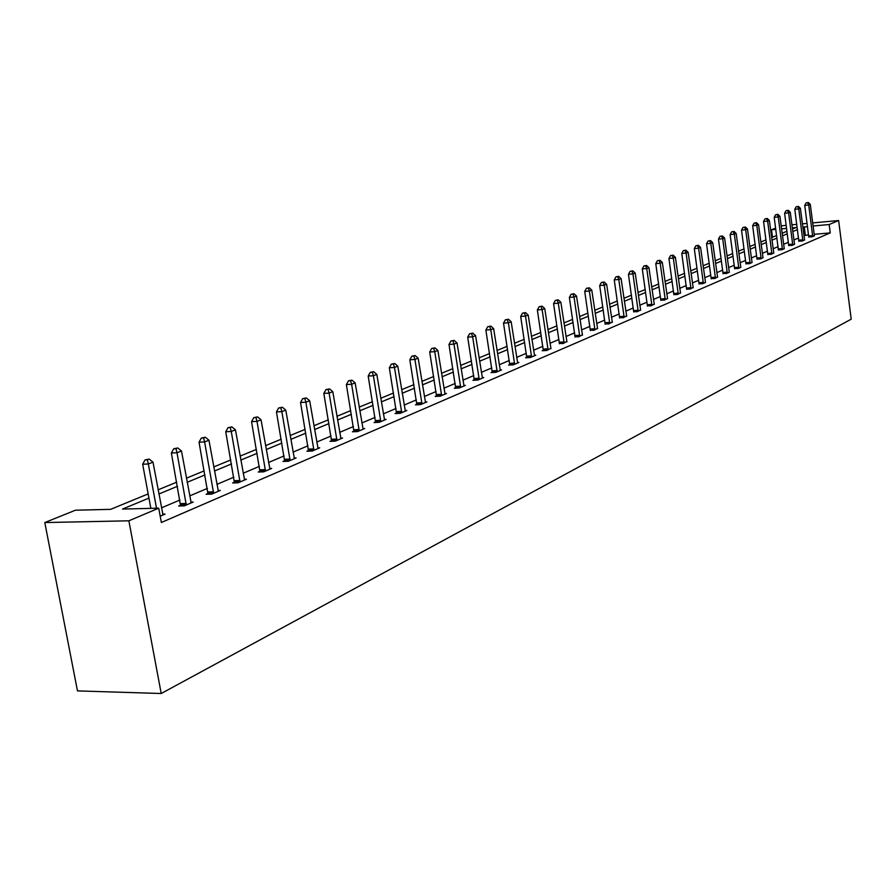 <?xml version="1.0" encoding="UTF-8"?>
<svg xmlns="http://www.w3.org/2000/svg" width="896" height="896" viewBox="0 0 896 896"><rect width="100%" height="100%" fill="white"/><g stroke="black" fill="none" stroke-linecap="round" stroke-linejoin="round"><path stroke-width="1.34" d="M772.475 237.216L771.49 229.779L775.622 228.11M781.189 225.87L786.195 225.344M148.165 493.909L110.6 509.354L75.443 510.205L44.8 522.558L77.47 690.906L161.213 693.504L851.2 319.189L838.622 220.528L829.181 224.526L813.075 225.994M798.862 241.102L802.133 241.069L804.608 240.005M778.411 249.838L781.704 249.816L784.302 248.707M757.03 258.978L760.357 258.966L763.067 257.802M734.653 268.531L738.024 268.542L740.858 267.322M711.211 278.544L714.616 278.566L717.494 277.01M686.638 289.038L690.077 289.094L693.09 287.448M660.834 300.059L664.306 300.138L667.475 298.413M633.718 311.651L637.213 311.741L640.539 309.926M605.17 323.837L608.709 323.971L612.203 322.045M575.086 336.683L578.648 336.851L582.333 334.824M543.334 350.246L542.17 350.75L546.93 350.448L550.816 348.298M509.779 364.582L508.547 365.109L513.397 364.818L518.896 362.454L517.507 362.544M474.264 379.758L472.942 380.318L477.893 380.027L483.728 377.53L482.238 377.619M436.587 395.842L435.198 396.435L440.238 396.166L446.432 393.512L444.853 393.602M396.581 412.933L395.091 413.571L400.243 413.314L406.818 410.491L405.126 410.581M353.987 431.122L352.408 431.794L357.661 431.558L364.672 428.557L362.858 428.646M308.571 450.52L306.891 451.237L312.245 451.024L319.726 447.821L317.789 447.899M260.042 471.251L258.238 472.024L263.704 471.834L271.701 468.406L269.618 468.474M208.062 493.45L206.125 494.278L211.691 494.122L220.282 490.448L218.03 490.515M162.635 514.158L165.066 514.102L160.194 516.197M808.584 234.819L803.958 235.693M798.549 237.989L793.901 239.96M788.424 242.278L783.619 244.306M778.075 246.658L773.114 248.763M767.502 251.138L762.373 253.31M756.683 255.718L751.374 257.97M745.618 260.411L740.13 262.73M734.294 265.205L728.616 267.602M722.714 270.11L716.834 272.597M710.853 275.139L704.771 277.715M698.701 280.28L692.406 282.946M686.258 285.555L679.75 288.31M673.512 290.954L666.77 293.81M660.442 296.486L653.464 299.443M647.046 302.165L639.811 305.222M633.304 307.978L625.811 311.158M619.214 313.947L611.442 317.24M604.744 320.085L596.702 323.49M589.904 326.368L581.549 329.907M574.65 332.83L565.992 336.493M558.981 339.461L549.998 343.269M542.886 346.282L533.568 350.235M526.333 353.293L516.656 357.392M509.309 360.506L499.262 364.762M491.792 367.931L481.354 372.344M473.76 375.57L462.918 380.162M455.202 383.432L443.934 388.203M436.072 391.53L424.357 396.491M416.36 399.885L404.174 405.048M396.032 408.486L383.354 413.862M375.066 417.379L361.861 422.968M353.416 426.541L339.674 432.365M331.072 436.016L316.747 442.075M307.978 445.794L293.037 452.122M284.099 455.907L268.531 462.504M259.414 466.368L243.152 473.245M233.856 477.187L216.888 484.378M207.39 488.398L189.661 495.914M179.962 500.013L161.437 507.864M148.949 498.12L122.528 509.062L158.715 508.178L161.358 522.491L830.245 232.893L814.162 234.326M180.656 505.165L178.651 506.016L184.274 505.87L193.166 502.062L190.837 502.118M234.506 482.16L232.635 482.955L238.157 482.787L246.434 479.237L244.272 479.304M284.715 460.712L282.979 461.451L288.389 461.25L296.117 457.934L294.112 458.013M331.654 440.664L330.019 441.358L335.328 441.134L342.563 438.032L340.693 438.11M375.626 421.882L374.091 422.542L379.288 422.296L386.075 419.384L384.328 419.462M416.886 404.253L415.453 404.869L420.549 404.611L426.922 401.878L425.298 401.957M455.706 387.677L454.35 388.259L459.346 387.979L465.349 385.403L463.826 385.493M492.274 372.053L491.008 372.602L495.902 372.31L501.57 369.88L500.125 369.97M526.792 357.314L525.594 357.829L530.398 357.526L535.752 355.23L534.397 355.32M559.429 343.37L563.002 343.549L566.787 341.466M590.33 330.176L593.88 330.322L597.464 328.35M619.629 317.666L623.146 317.778L626.562 315.907M647.45 305.782L650.933 305.872L654.181 304.091M673.893 294.482L677.354 294.549L680.445 292.858M699.07 283.73L702.498 283.763L705.544 282.464M723.072 273.482L726.454 273.493L729.355 272.25M745.965 263.704L749.314 263.704L752.091 262.517M767.838 254.363L771.154 254.341L773.718 252.952M788.749 245.426L792.03 245.392L794.562 244.306M808.763 236.88L812.011 236.835L814.43 235.794M830.245 232.893L829.181 224.526M158.715 508.178L128.867 520.811L161.213 693.504M838.622 220.528L812.683 222.914M807.106 223.418L802.413 223.854M796.768 224.37L791.918 224.818M792.467 228.995L795.995 227.55L792.322 227.886M786.598 228.402L781.581 228.861M775.79 229.387L771.49 229.779M158.11 489.821L176.702 482.171M186.435 478.173L204.221 470.859M213.752 466.939L230.776 459.939M240.117 456.098L256.424 449.4M265.574 445.637L281.198 439.208M290.17 435.523L305.155 429.363M313.947 425.746L328.317 419.832M336.952 416.293L350.739 410.614M359.206 407.131L372.456 401.688M380.766 398.272L393.49 393.042M401.654 389.682L413.885 384.653M421.904 381.36L433.653 376.522M441.538 373.285L452.838 368.637M460.589 365.456L471.464 360.987M479.08 357.851L489.541 353.55M497.034 350.47L507.114 346.326M514.483 343.291L524.182 339.304M531.44 336.325L540.781 332.483M547.926 329.549L556.931 325.842M563.954 322.952L572.645 319.379M579.566 316.534L587.933 313.096M594.754 310.296L602.829 306.97M609.538 304.214L617.333 301.011M623.941 298.29L631.467 295.198M637.986 292.51L645.243 289.531M651.672 286.888L658.672 284.01M665.011 281.4L671.776 278.622M678.026 276.058L684.555 273.37M690.726 270.827L697.032 268.24M703.114 265.742L709.206 263.234M715.21 260.758L721.101 258.339M727.026 255.909L732.715 253.568M738.562 251.16L744.061 248.898M749.84 246.523L755.16 244.339M760.861 241.998L766.002 239.882M771.624 237.563L776.608 235.525M782.163 233.24L786.979 231.258M44.8 522.558L128.867 520.811M807.498 226.498L802.872 227.371M797.451 229.611L792.803 231.538M787.315 233.811L782.499 235.805M776.944 238.101L771.971 240.162M766.349 242.491L761.208 244.619M755.507 246.982L750.198 249.178M744.43 251.574L738.931 253.848M733.085 256.267L727.395 258.619M721.47 261.072L715.59 263.514M709.587 265.989L703.494 268.52M697.413 271.029L691.118 273.638M684.947 276.192L678.429 278.902M672.179 281.49L665.414 284.278M659.086 286.91L652.086 289.8M645.658 292.466L638.411 295.467M631.893 298.166L624.378 301.269M617.77 304.013L609.986 307.238M603.266 310.016L595.202 313.354M588.392 316.176L580.026 319.637M573.104 322.504L564.435 326.099M557.402 329L548.408 332.73M541.274 335.686L531.933 339.55M524.686 342.552L514.987 346.562M507.618 349.619L497.549 353.786M490.067 356.888L479.606 361.211M471.99 364.37L461.126 368.861M453.387 372.075L442.098 376.746M434.213 380.005L422.475 384.877M414.456 388.192L402.237 393.243M394.083 396.626L381.371 401.89M373.061 405.328L359.822 410.805M351.366 414.31L337.579 420.022M328.955 423.595L314.597 429.542M305.805 433.171L290.83 439.376M281.87 443.083L266.258 449.557M257.118 453.331L240.822 460.085M231.493 463.949L214.48 470.994M204.96 474.936L187.186 482.294M177.464 486.315L158.883 494.01M805.347 235.11L804.261 226.8M156.52 508.234L148.344 464.005L153.003 462.168L163.016 514.987M150.842 508.368L142.666 464.218L148.344 464.005L147.358 459.816L149.218 459.088L145.085 459.906L147.358 459.816M145.085 459.906L142.666 464.218M153.003 462.168L149.218 459.088M186.278 505.019L176.994 452.76L181.485 451.002L191.184 502.914M180.6 505.971L171.36 452.995L176.994 452.76L175.986 448.672L177.789 447.966L173.746 448.762L175.986 448.672M173.746 448.762L171.36 452.995M181.485 451.002L177.789 447.966M213.618 493.293L204.613 441.93L208.947 440.227L218.366 491.266M208.006 494.222L199.046 442.176L204.613 441.93L203.605 437.92L205.341 437.248L201.376 438.021L203.605 437.92M201.376 438.021L199.046 442.176M208.947 440.227L205.341 437.248M240.016 481.981L231.269 431.48L235.446 429.834L244.597 480.021M234.461 482.899L225.747 431.738L231.269 431.48L230.238 427.549L231.918 426.899L228.043 427.65L230.238 427.549M228.043 427.65L225.747 431.738M235.446 429.834L231.918 426.899M265.496 471.061L256.995 421.389L261.038 419.798L269.92 469.168M259.997 471.957L251.541 421.658L256.995 421.389L255.965 417.536L257.589 416.909L253.781 417.648L255.965 417.536M253.781 417.648L251.541 421.658M261.038 419.798L257.589 416.909M290.125 460.51L281.859 411.634L285.768 410.099L294.392 458.674M284.682 461.395L276.45 411.914L281.859 411.634L280.818 407.859L282.386 407.254L278.656 407.971L280.818 407.859M278.656 407.971L276.45 411.914M285.768 410.099L282.386 407.254M313.925 450.307L305.883 402.214L309.669 400.736L318.058 448.538M308.538 451.17L300.53 402.494L305.883 402.214L304.842 398.507L306.354 397.925L302.702 398.63L304.842 398.507M302.702 398.63L300.53 402.494M309.669 400.736L306.354 397.925M336.952 440.44L329.123 393.098L332.786 391.664L340.95 438.726M331.621 441.291L323.826 393.389L329.123 393.098L328.07 389.469L329.538 388.898L325.954 389.581L328.07 389.469M325.954 389.581L323.826 393.389M332.786 391.664L329.538 388.898M359.229 430.886L351.613 384.272L355.152 382.894L363.104 429.229M353.954 431.726L346.371 384.586L351.613 384.272L350.56 380.71L351.982 380.162L348.466 380.834L350.56 380.71M348.466 380.834L346.371 384.586M355.152 382.894L351.982 380.162M380.811 421.635L373.397 375.738L376.813 374.394L384.563 420.034M375.592 422.464L368.189 376.051L373.397 375.738L372.333 372.232L373.699 371.706L370.25 372.366L372.333 372.232M370.25 372.366L368.189 376.051M376.813 374.394L373.699 371.706M401.722 412.675L394.486 367.461L397.802 366.162L405.35 411.118M396.547 413.493L389.334 367.786L394.486 367.461L393.422 364.022L394.755 363.507L391.362 364.157L393.422 364.022M391.362 364.157L389.334 367.786M397.802 366.162L394.755 363.507M421.982 403.995L414.926 359.442L418.152 358.187L425.51 402.483M416.864 404.802L409.83 359.766L414.926 359.442L413.862 356.07L415.15 355.566L411.824 356.205L413.862 356.07M411.824 356.205L409.83 359.766M418.152 358.187L415.15 355.566M441.627 395.573L434.75 351.669L437.875 350.448L445.054 394.106M436.565 396.368L429.71 352.005L434.75 351.669L433.686 348.354L434.941 347.861L431.67 348.488L433.686 348.354M431.67 348.488L429.71 352.005M437.875 350.448L434.941 347.861M460.701 387.397L453.981 344.131L457.016 342.944L464.016 385.974M455.683 388.181L448.986 344.467L453.981 344.131L452.917 340.861L454.126 340.39L450.912 341.006L452.917 340.861M450.912 341.006L448.986 344.467M457.016 342.944L454.126 340.39M479.203 379.467L472.651 336.806L475.586 335.653L482.429 378.09M474.242 380.24L467.701 337.154L472.651 336.806L471.576 333.603L472.752 333.144L469.605 333.738L471.576 333.603M469.605 333.738L467.701 337.154M475.586 335.653L472.752 333.144M497.179 371.773L490.773 329.706L493.629 328.586L500.304 370.429M492.262 372.523L485.867 330.042L490.773 329.706L489.698 326.547L490.851 326.099L487.738 326.682L489.698 326.547M487.738 326.682L485.867 330.042M493.629 328.586L490.851 326.099M514.629 364.28L508.379 322.795L511.157 321.709L517.675 362.981M509.768 365.03L503.518 323.142L508.379 322.795L507.304 319.693L508.424 319.256L505.366 319.827L507.304 319.693M505.366 319.827L503.518 323.142M511.157 321.709L508.424 319.256M531.597 357.011L525.482 316.086L528.181 315.034L534.554 355.746M526.781 357.75L520.677 316.445L525.482 316.086L524.418 313.029L525.493 312.614L522.491 313.174L524.418 313.029M522.491 313.174L520.677 316.445M528.181 315.034L525.493 312.614M548.094 349.944L542.114 309.568L544.746 308.538L550.973 348.712M543.323 350.672L537.354 309.926L542.114 309.568L541.05 306.555L542.102 306.141L539.146 306.701L541.05 306.555M539.146 306.701L537.354 309.926M544.746 308.538L542.102 306.141M564.144 343.067L558.298 303.218L560.851 302.221L566.944 341.869M559.418 343.784L553.571 303.576L558.298 303.218L557.234 300.261L558.253 299.858L555.341 300.406L557.234 300.261M555.341 300.406L553.571 303.576M560.851 302.221L558.253 299.858M579.757 336.37L574.034 297.046L576.52 296.072L582.478 335.205M575.075 337.086L569.363 297.405L574.034 297.046L572.97 294.134L573.966 293.742L571.099 294.28L572.97 294.134M571.099 294.28L569.363 297.405M576.52 296.072L573.966 293.742M594.955 329.862L589.355 291.043L591.774 290.091L597.598 328.72M590.318 330.568L584.718 291.402L589.355 291.043L588.291 288.165L589.254 287.784L586.443 288.31L588.291 288.165M586.443 288.31L584.718 291.402M591.774 290.091L589.254 287.784M609.75 323.512L604.262 285.186L606.626 284.267L612.338 322.414M605.158 324.218L599.682 285.555L604.262 285.186L603.21 282.363L604.15 281.994L601.373 282.509L603.21 282.363M601.373 282.509L599.682 285.555M606.626 284.267L604.15 281.994M624.165 317.341L618.8 279.496L621.085 278.589L626.685 316.266M619.618 318.024L614.253 279.866L618.8 279.496L617.736 276.696L618.654 276.349L615.922 276.853L617.736 276.696M615.922 276.853L614.253 279.866M621.085 278.589L618.654 276.349M638.21 311.315L632.946 273.941L635.186 273.067L640.662 310.274M633.707 311.998L628.443 274.31L632.946 273.941L631.893 271.186L632.789 270.838L630.09 271.342L631.893 271.186M630.09 271.342L628.443 274.31M635.186 273.067L632.789 270.838M651.907 305.446L646.744 268.531L648.928 267.68L654.293 304.427M647.438 306.13L642.286 268.901L646.744 268.531L645.691 265.821L646.565 265.474L643.91 265.966L645.691 265.821M643.91 265.966L642.286 268.901M648.928 267.68L646.565 265.474M665.258 299.734L660.195 263.256L662.323 262.416L667.587 298.726M660.822 300.395L655.771 263.626L660.195 263.256L659.142 260.579L659.994 260.254L657.373 260.736L659.142 260.579M657.373 260.736L655.771 263.626M662.323 262.416L659.994 260.254M678.272 294.146L673.31 258.104L675.382 257.298L680.546 293.171M673.882 294.806L668.931 258.485L673.31 258.104L672.269 255.472L673.098 255.147L670.51 255.629L672.269 255.472M670.51 255.629L668.931 258.485M675.382 257.298L673.098 255.147M690.973 288.702L686.112 253.086L688.139 252.291L693.19 287.75M686.627 289.352L681.766 253.467L686.112 253.086L685.07 250.488L685.877 250.174L683.334 250.645L685.07 250.488M683.334 250.645L681.766 253.467M688.139 252.291L685.877 250.174M703.371 283.394L698.6 248.192L700.571 247.419L705.454 282.206M699.059 284.032L694.299 248.573L698.6 248.192L697.558 245.627L698.354 245.314L695.845 245.784L697.558 245.627M695.845 245.784L694.299 248.573M700.571 247.419L698.354 245.314M715.478 278.208L710.797 243.41L712.723 242.659L717.595 277.301M711.211 278.846L706.53 243.79L710.797 243.41L709.755 240.878L710.528 240.576L708.053 241.035L709.755 240.878M708.053 241.035L706.53 243.79M712.723 242.659L710.528 240.576M727.294 273.134L722.702 238.739L724.584 238L729.277 272.003M723.061 273.773L718.469 239.12L722.702 238.739L721.661 236.242L722.422 235.95L719.97 236.398L721.661 236.242M719.97 236.398L718.469 239.12M724.584 238L722.422 235.95M738.842 268.195L734.328 234.181L736.165 233.464L740.779 267.075M734.642 268.822L730.128 234.562L734.328 234.181L733.298 231.717L734.037 231.426L731.618 231.862L733.298 231.717M731.618 231.862L730.128 234.562M736.165 233.464L734.037 231.426M750.12 263.357L745.685 229.723L747.477 229.018L752.013 262.27M745.965 263.973L741.53 230.104L745.685 229.723L744.666 227.293L745.382 227.013L742.997 227.45L744.666 227.293M742.997 227.45L741.53 230.104M747.477 229.018L745.382 227.013M761.141 258.63L756.784 225.366L758.542 224.683L762.989 257.566M757.019 259.246L752.662 225.747L756.784 225.366L755.765 222.97L756.47 222.69L754.118 223.126L755.765 222.97M754.118 223.126L752.662 225.747M758.542 224.683L756.47 222.69M771.915 254.016L767.637 221.11L769.35 220.438L773.797 253.21M767.827 254.621L763.549 221.491L767.637 221.11L766.618 218.736L767.312 218.478L764.982 218.893L766.618 218.736M764.982 218.893L763.549 221.491M769.35 220.438L767.312 218.478M782.454 249.491L778.243 216.955L779.923 216.294L784.224 248.472M778.4 250.096L774.2 217.336L778.243 216.955L777.235 214.614L777.907 214.346L775.611 214.76L777.235 214.614M775.611 214.76L774.2 217.336M779.923 216.294L777.907 214.346M792.758 245.078L788.626 212.89L790.272 212.24L794.494 244.07M788.738 245.672L784.605 213.27L788.626 212.89L787.618 210.571L788.278 210.314L786.016 210.717L787.618 210.571M786.016 210.717L784.605 213.27M790.272 212.24L788.278 210.314M802.838 240.755L798.773 208.902L800.386 208.275L804.541 239.77M798.862 241.349L794.786 209.283L798.773 208.902L797.776 206.618L798.414 206.36L796.186 206.763L797.776 206.618M796.186 206.763L794.786 209.283M800.386 208.275L798.414 206.36M812.706 236.533L808.707 205.005L810.286 204.389L814.363 235.558M808.752 237.115L804.754 205.386L808.707 205.005L807.71 202.742L808.338 202.496L806.131 202.899L807.71 202.742M806.131 202.899L804.754 205.386M810.286 204.389L808.338 202.496M186.301 504.571L180.69 504.706M186.245 503.474L180.622 503.619M213.651 492.856L208.085 493.013M213.595 491.781L208.029 491.938M240.038 481.555L234.528 481.723M239.982 480.491L234.472 480.67M265.53 470.635L260.075 470.826M265.474 469.605L260.008 469.795M290.147 460.085L284.749 460.286M290.091 459.077L284.693 459.278M313.947 449.893L308.605 450.106M313.891 448.896L308.549 449.109M336.974 440.037L331.677 440.261M336.918 439.051L331.621 439.275M359.251 430.494L354.01 430.73M359.206 429.52L353.965 429.755M380.834 421.243L375.637 421.49M380.778 420.291L375.592 420.538M401.733 412.294L396.592 412.552M401.688 411.354L396.547 411.611M422.005 403.614L416.909 403.872M421.949 402.696L416.864 402.954M441.65 395.203L436.61 395.472M441.605 394.285L436.565 394.565M460.712 387.038L455.728 387.307M460.667 386.142L455.672 386.411M479.226 379.109L474.275 379.389M479.17 378.224L474.23 378.504M497.19 371.414L492.296 371.706M497.146 370.541L492.251 370.832M514.651 363.933L509.802 364.224M514.595 363.07L509.746 363.373M531.619 356.664L526.814 356.966M531.563 355.824L526.77 356.126M548.106 349.597L543.357 349.91M548.061 348.768L543.312 349.07M564.155 342.731L559.44 343.034M564.11 341.902L559.395 342.216M579.768 336.045L575.098 336.358M579.723 335.227L575.053 335.541M594.966 329.538L590.341 329.851M594.922 328.731L590.296 329.056M609.762 323.198L605.181 323.512M609.717 322.403L605.136 322.728M624.176 317.016L619.64 317.341M624.131 316.243L619.595 316.568M638.221 311.002L633.73 311.338M638.176 310.24L633.685 310.565M651.918 305.144L647.461 305.469M651.874 304.382L647.416 304.707M665.258 299.421L660.845 299.757M665.224 298.67L660.8 299.006M678.283 293.843L673.904 294.179M678.238 293.104L673.859 293.44M690.984 288.411L686.65 288.747M690.939 287.672L686.605 288.008M703.382 283.091L699.082 283.438M703.338 282.374L699.037 282.71M715.49 277.917L711.222 278.253M715.445 277.2L711.178 277.536M727.306 272.854L723.083 273.19M727.261 272.149L723.038 272.485M738.842 267.904L734.653 268.251M738.808 267.21L734.619 267.557M750.131 263.077L745.976 263.424M750.086 262.382L745.931 262.73M761.152 258.35L757.03 258.698M761.107 257.667L756.997 258.014M771.926 253.736L767.838 254.083M771.882 253.064L767.805 253.411M782.466 249.222L778.411 249.57M782.421 248.562L778.378 248.909M792.77 244.81L788.749 245.157M792.725 244.149L788.715 244.496M802.85 240.498L798.874 240.845M802.816 239.837L798.829 240.195M812.717 236.264L808.763 236.622M812.683 235.626L808.73 235.973"/></g></svg>
